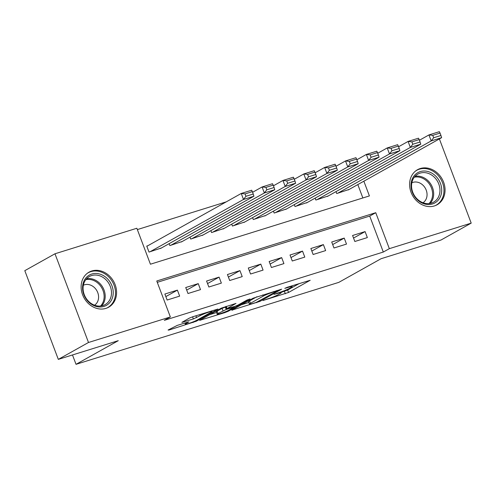 <?xml version="1.0" encoding="UTF-8"?>
<svg xmlns="http://www.w3.org/2000/svg" width="496" height="496" viewBox="0 0 496 496"><rect width="100%" height="100%" fill="white"/><g stroke="black" fill="none" stroke-linecap="round" stroke-linejoin="round"><path stroke-width="0.74" d="M262.967 300.526L288.548 292.46L310.198 280.271L287.265 287.283L284.785 288.368L288.424 287.333A8.085 0.763 159.3 0 1 292.194 286.595A8.085 0.763 159.3 0 1 291.183 287.413L289.404 288.405A8.085 0.763 159.3 0 1 279.062 292.572L273.984 294.357L277.4 293.502A8.085 0.763 159.3 0 1 281.176 292.764A8.085 0.763 159.3 0 1 280.159 293.576L278.386 294.574A8.085 0.763 159.3 0 1 268.045 298.735L262.967 300.526M91.785 270.977A20.082 16.932 -119.2 0 1 114.433 282.98A20.082 16.932 -119.2 0 1 108.655 307.204A20.082 16.932 -119.2 0 1 105.921 308.382A20.082 16.932 -119.2 0 1 83.266 296.379A20.082 16.932 -119.2 0 1 89.044 272.155A20.082 16.932 -119.2 0 1 91.785 270.977M420.261 168.535A20.082 16.932 -119.2 0 1 442.909 180.538A20.082 16.932 -119.2 0 1 437.131 204.755A20.082 16.932 -119.2 0 1 434.397 205.933A20.082 16.932 -119.2 0 1 411.742 193.93A20.082 16.932 -119.2 0 1 417.52 169.713A20.082 16.932 -119.2 0 1 420.261 168.535M177.295 325.382L168.076 330.032L168.938 330.057L196.329 321.222L217.973 309.033L192.64 316.795L189.404 318.097L181.865 322.394L193.378 318.94L200.198 315.636A6.758 0.639 159.3 0 1 207.204 312.691A6.758 0.639 159.3 0 1 211.997 311.538A6.758 0.639 159.3 0 1 211.147 312.22L197.104 320.075A6.758 0.639 159.3 0 1 190.098 323.014A6.758 0.639 159.3 0 1 185.306 324.173A6.758 0.639 159.3 0 1 186.155 323.491L188.809 321.929L187.631 322.158L177.295 325.382M439.382 138.93L471.2 223.132L441.018 240.021L381.058 258.72L338.811 282.367L76.031 364.324L118.277 340.678L58.317 359.377L88.499 342.488L54.982 253.778L136.84 228.253L150.424 264.213L369.408 195.92L363.847 181.195M471.2 223.132L389.341 248.663L375.751 212.697L156.767 280.996L170.357 316.956L88.499 342.488M170.357 316.956L164.325 320.335L383.309 252.042L389.341 248.663M231.744 310.174L259.991 301.363L281.641 289.174L253.072 298.239L231.744 310.174M224.93 312.592L199.597 320.36L221.241 308.165L235.991 303.409L226.703 308.76L234.744 306.392L237.975 305.09L246.977 300.049L250.065 298.983L228.16 311.296L224.93 312.592L224.719 312.04M147.796 245.756L146.754 246.084L149.017 252.08L161.454 247.963M354.838 241.49L367.35 237.584L365.087 231.589L352.575 235.495L354.838 241.49M333.982 247.994L346.499 244.088L344.23 238.099L331.719 241.998L333.982 247.994M313.131 254.498L325.643 250.592L323.38 244.602L310.862 248.502L313.131 254.498M292.274 261.001L304.786 257.102L302.523 251.106L290.005 255.006L292.274 261.001M271.417 267.505L283.929 263.605L281.666 257.61L269.154 261.51L271.417 267.505M250.561 274.009L263.072 270.109L260.809 264.114L248.298 268.014L250.561 274.009M229.704 280.513L242.222 276.613L239.952 270.618L227.441 274.524L229.704 280.513M208.847 287.017L221.365 283.117L219.096 277.121L206.584 281.027L208.847 287.017M187.996 293.52L200.508 289.621L198.245 283.625L185.727 287.531L187.996 293.52M383.309 252.042L369.718 216.076L157.275 282.336M177.388 290.129L164.877 294.035L167.14 300.03L179.651 296.124L177.388 290.129L165.844 296.596M226.232 201.866L137.342 229.586M362.867 197.96L357.814 184.574M349.153 189.422L336.722 193.539L335.997 191.617M328.296 195.926L315.865 200.043L315.14 198.121M307.439 202.43L295.008 206.547L294.283 204.625M286.589 208.934L274.152 213.051L273.426 211.129M265.732 215.438L253.295 219.554L252.576 217.639M244.875 221.941L232.444 226.058L231.719 224.142M224.018 228.445L211.587 232.562L210.862 230.646M203.162 234.955L190.731 239.066L190.005 237.15M182.311 241.459L169.874 245.57L169.148 243.654M72.49 354.956L76.031 364.324M58.317 359.377L24.8 270.667L54.982 253.778M356.829 159.638L357.399 159.464M377.679 153.134L378.256 152.96M398.536 146.63L399.113 146.45M419.393 140.126L419.969 139.946M369.718 216.076L375.751 212.697M365.087 231.589L353.543 238.055M344.23 238.099L332.686 244.559M323.38 244.602L311.829 251.063M302.523 251.106L290.972 257.567M281.666 257.61L270.122 264.07M260.809 264.114L249.265 270.574M239.952 270.618L228.408 277.078M219.096 277.121L207.551 283.582M198.245 283.625L186.694 290.086M281.046 292.411L287.643 290.061L299.342 283.514M241.378 304.786L248.812 302.467M256.172 302.442L277.152 291.053L273.581 291.958A8.085 0.763 159.3 0 0 263.24 296.124L250.443 303.285A8.085 0.763 159.3 0 0 249.426 304.104A8.085 0.763 159.3 0 0 253.202 303.366L256.172 302.442M249.426 304.104L248.521 301.704A8.085 0.763 159.3 0 1 249.538 300.892L256.965 296.732M216.56 312.523L209.541 314.712M218.048 313.528A6.758 0.639 159.3 0 0 217.198 314.21A6.758 0.639 159.3 0 0 221.991 313.057A6.758 0.639 159.3 0 0 228.997 310.112L234.261 307.092L226.226 309.461L218.048 313.528L217.143 311.135A6.758 0.639 159.3 0 0 216.293 311.817L217.198 314.21M217.143 311.135L222.084 308.363L225.984 306.857M337.764 193.211L431.198 140.926L441.626 137.671L348.192 189.962M433.653 137.758L431.198 140.926L428.935 134.931L439.363 131.676L440.045 133.089L432.748 135.365L433.653 137.758L440.95 135.482L440.045 133.089M419.436 140.244L428.935 134.931L432.748 135.365M441.626 137.671L440.95 135.482M420.248 171.591A17.379 14.657 -119.2 0 1 440.442 183.384A17.379 14.657 -119.2 0 1 432.475 203.955A17.379 14.657 -119.2 0 1 412.281 192.163A17.379 14.657 -119.2 0 1 420.248 171.591M431.421 203.1A16.089 13.572 60.8 0 0 433.616 202.151A16.089 13.572 60.8 0 0 438.247 182.745A16.089 13.572 60.8 0 0 420.093 173.129A16.089 13.572 60.8 0 0 417.899 174.071A16.089 13.572 60.8 0 0 413.273 193.477A16.089 13.572 60.8 0 0 431.421 203.1M423.014 202.752A11.458 9.66 60.8 0 0 425.692 188.926A11.458 9.66 60.8 0 0 412.914 182.373A11.458 9.66 60.8 0 0 411.841 182.795M435.122 205.685A19.952 16.827 60.8 0 0 436.108 205.183A19.952 16.827 60.8 0 0 441.843 181.121A19.952 16.827 60.8 0 0 419.343 169.192A19.952 16.827 60.8 0 0 416.621 170.364A19.952 16.827 60.8 0 0 415.679 170.94M107.018 278.324A17.379 14.657 -119.2 0 1 110.224 302.039A17.379 14.657 -119.2 0 1 88.753 302.114A17.379 14.657 -119.2 0 1 85.554 278.399A17.379 14.657 -119.2 0 1 107.018 278.324M88.827 301.568A16.089 13.572 60.8 0 0 105.14 304.6A16.089 13.572 60.8 0 0 105.741 279.546A16.089 13.572 60.8 0 0 89.423 276.514A16.089 13.572 60.8 0 0 88.827 301.568M94.538 305.201A11.458 9.66 60.8 0 0 94.494 287.649A11.458 9.66 60.8 0 0 83.365 285.237M106.646 308.134A19.952 16.827 60.8 0 0 107.632 307.632A19.952 16.827 60.8 0 0 108.376 276.563A19.952 16.827 60.8 0 0 88.145 272.806A19.952 16.827 60.8 0 0 87.203 273.383M316.907 199.714L410.341 147.43L420.769 144.175L327.335 196.466M412.796 144.262L410.341 147.43L408.078 141.434L418.506 138.186L419.188 139.593L411.891 141.868L412.796 144.262L420.1 141.986L419.188 139.593M398.579 146.748L408.078 141.434L411.891 141.868M420.769 144.175L420.1 141.986M296.05 206.218L389.49 153.934L399.912 150.679L306.478 202.969M391.939 150.772L389.49 153.934L387.221 147.938L397.649 144.689L398.338 146.097L391.034 148.372L391.939 150.772L399.243 148.49L398.338 146.097M377.729 153.252L387.221 147.938L391.034 148.372M399.912 150.679L399.243 148.49M275.193 212.728L368.633 160.437L379.062 157.182L285.622 209.473M371.089 157.275L368.633 160.437L366.364 154.442L376.793 151.193L377.481 152.601L370.177 154.876L371.089 157.275L378.386 154.994L377.481 152.601M356.872 159.755L366.364 154.442L370.177 154.876M379.062 157.182L378.386 154.994M254.343 219.232L347.777 166.941L358.205 163.692L264.771 215.977M350.232 163.779L347.777 166.941L345.514 160.946L355.942 157.697L356.624 159.104L349.327 161.38L350.232 163.779L357.529 161.504L356.624 159.104M336.015 166.259L345.514 160.946L349.327 161.38M358.205 163.692L357.529 161.504M233.486 225.736L326.92 173.445L337.348 170.196L243.914 222.481M329.375 170.283L326.92 173.445L324.657 167.45L335.085 164.201L335.767 165.608L328.47 167.884L329.375 170.283L336.672 168.008L335.767 165.608M315.158 172.769L324.657 167.45L328.47 167.884M337.348 170.196L336.672 168.008M212.629 232.24L306.063 179.949L316.491 176.7L223.057 228.985M308.518 176.787L306.063 179.949L303.8 173.96L314.228 170.705L314.91 172.112L307.613 174.387L308.518 176.787L315.816 174.511L314.91 172.112M294.302 179.273L303.8 173.96L307.613 174.387M316.491 176.7L315.816 174.511M191.772 238.743L285.212 186.453L295.635 183.204L202.201 235.488M287.661 183.291L285.212 186.453L282.943 180.463L293.372 177.208L294.06 178.616L286.756 180.891L287.661 183.291L294.965 181.015L294.06 178.616M273.451 185.777L282.943 180.463L286.756 180.891M295.635 183.204L294.965 181.015M170.915 245.247L264.356 192.963L274.784 189.708L181.344 241.992M266.811 189.794L264.356 192.963L262.086 186.967L272.515 183.712L273.203 185.12L265.899 187.395L266.811 189.794L274.108 187.519L273.203 185.12M252.594 192.281L262.086 186.967L265.899 187.395M274.784 189.708L274.108 187.519M150.065 251.751L243.499 199.466L253.927 196.211L160.493 248.502M245.954 196.298L243.499 199.466L241.236 193.471L251.658 190.216L252.346 191.623L245.049 193.905L245.954 196.298L253.251 194.023L252.346 191.623M146.835 246.295L241.236 193.471L245.049 193.905M253.927 196.211L253.251 194.023M277.264 293.13L277.4 293.502M288.281 286.967L288.424 287.333M287.643 290.061L288.548 292.46M284.413 291.363L285.318 293.762M259.774 300.781L259.991 301.363M256.618 302.293L256.761 302.665M232.45 309.783L232.605 310.198M276.408 290.668L276.551 291.034M273.445 291.592L273.581 291.958M262.781 294.915L263.24 296.124M249.538 300.892L250.443 303.285M200.613 319.709L200.775 320.131M226.201 306.33L227.019 308.506M227.924 310.663L228.16 311.296M232.946 306.956L233.083 307.322M225.32 307.061L226.226 309.461M222.084 308.363L222.995 310.763M185.857 322.71L186.155 323.491M199.789 314.563L200.198 315.636M195.908 315.772L196.608 317.638M192.578 316.814L193.378 318.94M182.881 321.749L183.043 322.164M196.094 320.596L196.329 321.222M192.888 321.978L193.099 322.524M168.783 329.635L168.938 330.057M415.04 176.334A16.089 13.572 -119.2 0 1 431.309 185.008A16.089 13.572 -119.2 0 1 430.187 203.41M429.028 203.577A15.562 13.125 60.8 0 0 430.323 185.56A15.562 13.125 60.8 0 0 414.284 177.233M86.564 278.777A16.089 13.572 -119.2 0 1 99.448 283.061A16.089 13.572 -119.2 0 1 101.711 305.852M100.552 306.026A15.562 13.125 60.8 0 0 98.574 283.762A15.562 13.125 60.8 0 0 85.808 279.682M280.879 291.97L281.176 292.764M291.908 285.832L292.194 286.595M277.202 290.42L277.376 290.873M225.829 306.441L226.703 308.76M234.075 306.602L234.261 307.092M184.872 323.02L185.306 324.173M211.73 310.837L211.997 311.538M416.621 170.364L415.915 170.76M436.108 205.183L435.401 205.58M88.145 272.806L87.439 273.203M107.632 307.632L106.925 308.022"/></g></svg>
